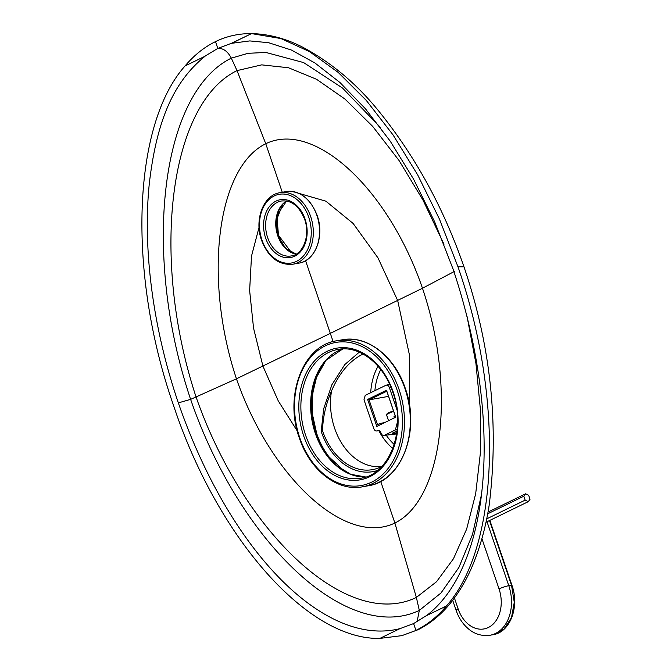 <?xml version="1.0" encoding="UTF-8"?>
<svg xmlns="http://www.w3.org/2000/svg" width="672" height="672" viewBox="0 0 672 672"><rect width="100%" height="100%" fill="white"/><g stroke="black" fill="none" stroke-linecap="round" stroke-linejoin="round"><path stroke-width="1.01" d="M377.58 470.434A61.051 44.722 79.8 0 1 372.884 471.643A61.051 44.722 79.8 0 1 321.182 431.474L322.543 430.811A59.018 43.235 79.8 0 0 376.48 468.661A59.018 43.235 79.8 0 0 381.898 466.402M363.124 354.052L361.712 354.707C349.121 361.368 339.066 373.43 331.556 390.902C325.828 404.216 322.829 417.522 322.543 430.811M359.276 352.17L344.812 364.552L331.918 384.703L323.669 408.786L321.182 431.474M331.556 390.902A57.565 42.168 -100.2 0 0 381.78 466.46M487.015 521.749L508.78 585.69L511.913 585.203C519.733 606.421 510.359 632.285 493.038 634.696L503.95 629.126L511.484 617.627L514.273 602.33L511.51 585.203L489.502 520.54M378.202 430.517L377.479 430.71C378.974 430.172 380.125 430.878 380.932 432.835L381.024 433.112C381.822 435.07 382.973 435.784 384.468 435.246L395.388 429.929L397.74 420.84M378.731 430.559L377.278 430.802L378.924 430.609M396.866 409.592L389.323 387.442C388.517 385.484 387.374 384.779 385.871 385.308L365.215 395.371L363.997 399.773L373.834 428.669C374.632 430.626 375.782 431.34 377.278 430.802L376.664 430.987M383.863 435.431L396.648 433.835M382.771 423.528L382.586 422.982A4.654 0.638 161.2 0 0 376.354 425.057L367.626 399.437L386.526 390.239L395.254 415.859A4.654 0.638 161.2 0 0 393.96 416.8L394.338 417.892M395.254 415.859L395.716 417.22L376.816 426.426L376.354 425.057M377.479 424.561L369.071 399.865L388.55 396.371M367.626 399.437L369.071 399.865L386.803 391.23L386.526 390.239M386.803 391.23L395.195 415.884M382.586 422.982L384.636 422.612M396.942 431.743L394.523 432.13M396.698 433.516L394.439 433.927L392.204 433.482L397.051 430.878M397.034 431.029L392.893 433.499L396.715 433.381M388.542 420.714L386.568 414.918A7.266 1 -18.8 0 1 386.593 414.767L387.047 413.868A6.544 0.899 -18.8 0 1 393.49 410.852A6.544 0.899 -18.8 0 0 387.03 414.002M386.593 414.767A7.266 1 -18.8 0 1 393.683 411.44M528.696 495.331L530.032 499.262L528.268 501.665L525.16 500.136L523.824 496.205L525.588 493.802L528.696 495.331M525.588 493.802L487.99 512.106M523.824 496.205L487.679 513.803M525.16 500.136L486.679 518.876M528.268 501.665L485.965 522.262M205.094 56.213C173.359 81.841 156.618 120.96 149.344 183.246C142.825 245.288 151.763 324.946 178.34 402.881C230.857 554.442 325.895 647.48 399.958 628.631L379.882 638.4C307.633 640.097 217.451 538.205 173.468 405.25C127.294 273.361 132.325 125.118 185.018 65.982L205.094 56.213L185.018 65.982C194.099 55.23 204.263 47.107 215.494 41.614L217.812 48.426C223.18 48.048 227.682 51.282 231.319 58.145C160.096 93.156 141.943 254.772 190.621 399.37L236.443 378.815L330.322 333.379L305.575 260.702M426.325 615.787C490.913 566.614 503.639 420.252 453.079 269.119L434.759 222.062L413.557 179.113L390.23 141.17L365.434 108.788L339.956 82.513L314.941 62.983L291.497 50.072L268.523 42.689L249.782 40.916L231.319 43.352L251.538 33.6L280.871 38.531L309.439 51.593L338.176 72.391L366.29 100.422L393.028 134.879L417.656 174.829L439.488 219.198L457.951 266.75C504.126 398.639 499.094 546.882 446.401 606.018L426.182 615.77L413.608 623.574L399.991 628.631M215.494 41.614C226.741 36.162 238.753 33.491 251.538 33.6L231.462 43.369M178.34 402.881L190.621 399.37C240.316 543.732 347.768 644.44 419.32 610.403L440.975 593.006L458.909 567.445L472.5 534.458L481.362 495.13M231.319 43.352L217.812 48.426L204.658 56.339M417.085 621.743L419.32 610.403L416.363 597.433C348.457 630.479 244.658 535.5 196.132 397.177C150.15 257.897 169.042 103.454 237.023 70.619L231.319 58.145L248.052 53.315L265.852 52.441L303.593 62.563L342.468 88.007L380.293 127.319M282.282 192.276L265.759 143.724L237.023 70.619L261.71 64.865L288.498 67.754L316.529 79.271L344.896 99.011L372.691 126.386L399.025 160.482L423.041 200.206L443.982 244.255M380.713 481.412L394.884 523.026L416.363 597.433L436.523 581.734L453.466 558.751L466.645 529.091L475.692 493.651L480.329 453.449L480.413 409.676L475.952 363.619L467.09 316.638M454.516 271.379L422.478 288.246L330.322 333.379L333.11 341.578M418.345 629.614L401.864 635.645L418.606 629.488C431.533 622.793 442.772 613.217 452.332 600.751C460.186 590.495 466.796 579.054 472.156 566.437C480.236 547.126 485.932 526.537 489.25 504.672C499.128 424.536 490.703 345.257 463.974 266.843L463.974 266.843C443.738 208.236 415.388 156.4 378.932 111.317C356.714 83.832 331.237 62.42 302.501 47.09C286.448 38.842 270.035 34.356 253.268 33.634M401.864 635.645L379.882 638.4M446.401 606.018C437.321 616.77 427.157 624.893 415.926 630.386L413.608 623.574M457.951 266.75L463.974 266.834M392.801 448.468A55.549 40.69 79.8 0 1 378.865 430.727M370.709 392.692A55.549 40.69 79.8 0 1 378.05 366.257M394.195 444.444A52.643 38.564 79.8 0 1 386.198 435.154M374.892 390.659A52.643 38.564 79.8 0 1 380.755 369.558M452.693 600.281L456.112 610.327A7.266 1 -18.8 0 1 458.119 608.857L454.423 597.979M481.908 538.608L499.044 588.932A30.526 22.361 79.8 0 1 488.326 627.514A30.526 22.361 79.8 0 1 458.119 608.857M456.112 610.327C458.766 618.038 462.941 624.28 468.636 629.042C472.45 632.318 479.8 636.695 490.123 635.225A37.792 27.686 79.8 0 0 508.78 585.69A7.266 1 161.2 0 0 499.044 588.932M397.53 425.107L396.514 425.25M396.614 425.527L397.513 425.401M389.323 387.442L390.835 387.08M394.439 433.927L394.985 432.088M395.388 429.929L397.186 429.677M394.884 523.026C443.327 499.246 456.246 388.13 422.478 288.246C388.357 188.706 314.261 120.128 265.759 143.724C216.737 167.614 203.238 278.838 236.443 378.815C271.127 478.254 345.794 546.731 394.884 523.026M299.107 193.435L325.853 201.163L353.128 223.457L377.975 257.872L397.69 300.577L409.508 355.278L409.685 406.619M259.056 227.321L251.504 256.133L249.631 290.573L253.554 328.154L262.945 366.181L278.284 400.966L297.242 430.962M281.072 206.136A29.072 21.294 -100.2 0 0 278.544 235.864A29.072 21.294 -100.2 0 0 289.17 251.244M282.727 204.137L277.082 218.576L278.544 235.864M324.996 361.452L316.756 376.396L312.421 394.498L312.404 414.128L316.714 433.549C319.712 442.319 323.828 450.114 329.053 456.926A1.453 0.571 142.4 0 0 328.608 456.834A66.864 48.98 -100.2 0 0 339.889 468.258M316.714 433.549L316.31 433.549A66.864 48.98 -100.2 0 0 328.608 456.834M321.552 366.106A66.864 48.98 -100.2 0 0 316.31 433.549M296.108 254.142A27.913 20.446 79.8 0 1 277.763 235.763A27.913 20.446 79.8 0 1 286.574 201.004M267.632 237.577A27.913 20.446 79.8 0 1 281.408 201.004C291.539 200.038 299.284 206.153 304.643 219.358C310.573 235.385 303.114 254.545 291.27 255.94A27.913 20.446 79.8 0 1 267.632 237.577M305.046 219.064A29.366 21.512 79.8 0 1 294.739 256.175A29.366 21.512 79.8 0 1 265.684 238.224A29.366 21.512 79.8 0 1 275.99 201.113A29.366 21.512 79.8 0 1 305.046 219.064M308.742 217.258A34.885 25.553 79.8 0 1 296.495 261.358A34.885 25.553 79.8 0 1 261.979 240.03A34.885 25.553 79.8 0 1 274.226 195.938A34.885 25.553 79.8 0 1 308.742 217.258M310.691 216.611A36.338 26.62 79.8 0 1 292.757 264.239C278.712 265.381 268.321 257.41 261.576 240.324C254.058 219.904 263.34 195.006 279.922 192.704A36.338 26.62 79.8 0 1 310.691 216.611M298.99 263.122C315.386 260.896 324.719 235.981 317.167 215.494C310.388 198.4 300.048 190.428 286.154 191.579A36.338 26.62 79.8 0 1 316.924 215.494A36.338 26.62 79.8 0 1 298.99 263.122L292.757 264.239M404.964 388.584A74.138 54.306 -100.2 0 0 342.182 339.805C367.114 334.732 394.918 356.437 405.367 388.592C420.781 430.382 401.764 481.211 368.374 485.747A74.138 54.306 -100.2 0 0 404.964 388.584M362.536 486.797A74.138 54.306 -100.2 0 0 399.126 389.634A74.138 54.306 -100.2 0 0 336.344 340.855C302.954 345.391 283.937 396.211 299.351 438.01C309.8 470.165 337.604 491.87 362.536 486.797L368.374 485.747M299.754 437.716A72.685 53.239 -100.2 0 0 371.658 482.143A72.685 53.239 -100.2 0 0 397.177 390.281A72.685 53.239 -100.2 0 0 325.265 345.853A72.685 53.239 -100.2 0 0 299.754 437.716M393.28 392.179A66.864 48.98 -100.2 0 0 327.121 351.305A66.864 48.98 -100.2 0 0 303.652 435.817A66.864 48.98 -100.2 0 0 369.81 476.692A66.864 48.98 -100.2 0 0 393.28 392.179M337.882 349.44A65.411 47.922 -100.2 0 0 305.592 435.17A65.411 47.922 -100.2 0 0 360.99 478.212C389.525 474.583 406.627 429.702 392.876 392.473C383.578 363.888 359.092 345.022 337.882 349.44M342.796 348.919A65.411 47.922 -100.2 0 0 315.336 433.423A65.411 47.922 -100.2 0 0 365.778 476.994L350.767 474.323L336.479 465.536L324.391 451.441L315.739 433.423L311.01 406.627L314.63 380.772L325.92 360.377L342.812 348.919M372.884 471.643L376.992 470.904M511.913 585.203L489.846 520.372M490.123 635.225L493.038 634.696M386.375 385.14L389.642 384.359M383.972 435.414L396.631 433.944M376.782 430.97L379.142 430.693M392.717 432.97L392.893 433.499M278.939 235.864L291.421 252.546M329.053 456.926L344.736 471.425M296.142 254.117L285.474 248.178L278.006 235.763L276.973 215.2L286.616 201.012M286.154 191.579L279.922 192.704M336.344 340.855L342.182 339.805"/></g></svg>
